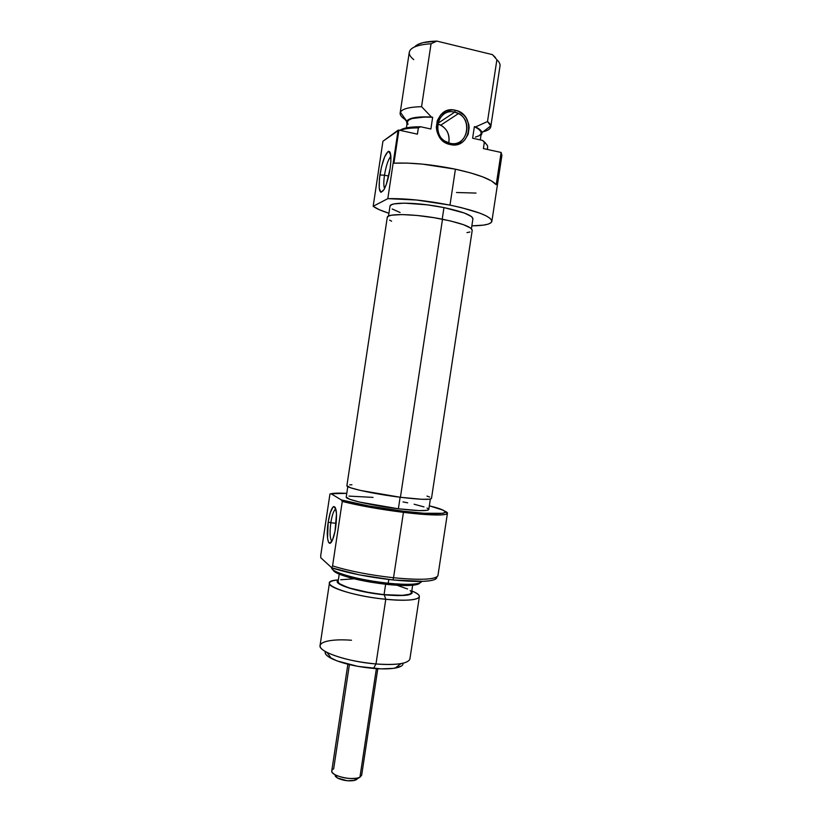 <?xml version="1.0" encoding="UTF-8"?>
<svg xmlns="http://www.w3.org/2000/svg" width="822" height="822" viewBox="0 0 822 822"><rect width="100%" height="100%" fill="white"/><g stroke="black" fill="none" stroke-linecap="round" stroke-linejoin="round"><path stroke-width="1.23" d="M390.861 156.365C388.241 159.334 386.114 165.612 384.49 175.189L379.908 175.004C382.251 161.615 385.128 153.714 388.539 151.32C391.036 151.597 391.56 157.392 390.09 168.705L390.882 161.05L390.327 153.077L389.71 151.793L387.963 151.587L384.624 156.91L381.439 167.123L379.415 178.847L379.23 188.3L380.935 192.379L384.028 189.584L386.371 184.2L390.09 168.705C388.611 177.788 386.587 184.775 383.987 189.656C379.528 195.287 378.171 190.406 379.908 175.004L384.49 175.189C386.001 166.147 388.025 159.971 390.553 156.653L390.861 156.365M388.693 176.052L384.49 175.189L388.693 176.052M449.973 143.254C468.725 148.104 473.636 115.707 454.679 112.162L455.398 110.282C476.277 114.196 470.862 149.861 450.22 144.528L449.973 143.254L444.918 141.117C430.584 132.691 439.01 107.764 454.679 112.162L458.45 113.58C473.965 121.019 466.372 147.652 449.973 143.254L450.22 144.528L456.611 144.58L462.416 142.031L464.81 139.884L468.15 134.263L469.157 127.605L468.725 124.204L466.074 117.875L463.947 115.203L458.512 111.33L455.398 110.282L452.182 109.891L445.935 111.124L440.715 114.854L437.335 120.505L436.328 127.215L436.77 130.647L437.828 133.945L441.62 139.678L444.188 141.877L450.22 144.528C429.166 140.839 434.622 104.692 455.398 110.282L454.679 112.162L437.725 123.444L454.679 112.162C435.824 107.096 430.872 139.894 449.973 143.254M437.633 123.875C446.305 127.153 450.014 133.503 448.761 142.936C450.055 135.198 447.415 129.26 440.828 125.119L437.633 123.875M472.917 218.827L471.571 216.607L464.307 213.011L443.962 207.586L442.215 219.166L443.962 207.586C418.377 202.284 389.515 201.729 389.988 206.23L388.498 216.104M398.105 130.174L387.809 198.647C405.369 198.318 426.094 200.476 449.983 205.11L455.419 169.188C432.033 164.451 411.534 162.458 393.933 163.198L398.917 130.102L382.939 141.25L398.105 130.174L387.809 198.647L416.497 200.003L449.983 205.11C477.222 210.997 491.186 216.412 491.864 221.344C491.022 224.221 484.353 225.711 471.859 225.834L483.285 225.146L488.268 224.098L491.176 222.587L491.833 220.656L490.138 218.385L486.1 215.847L479.801 213.134L461.378 207.637L449.983 205.11L455.419 169.188L470.318 172.826L482.606 176.822L491.412 180.881L496.221 184.683C491.587 179.371 477.993 174.202 455.419 169.188L422.487 164.123L407.054 163.095L393.933 163.198L398.917 130.102L398.105 130.174M500.382 157.814L501.656 156.201L501.122 152.45L496.221 184.683L501.122 152.45L483.387 148.577L501.122 152.45L501.913 155.317L491.875 221.313M487.497 121.564C489.891 123.444 490.991 125.18 490.775 126.783C490.323 129.146 487.354 130.893 481.846 132.023C488.063 130.739 491.042 128.694 490.765 125.9L487.497 121.564L475.619 126.886C479.514 128.91 481.651 130.811 482.011 132.589L481.004 135.106L481.836 134.048L481.774 131.859L479.678 129.434L474.386 126.609L472.619 138.219L482.586 140.418L472.619 138.219L474.386 126.609L475.619 126.886L487.497 121.564L496.889 59.729L487.497 121.564M490.775 126.783L500.012 65.966C500.279 64.013 499.242 61.938 496.889 59.729C499.365 62.051 500.382 64.229 499.961 66.263M404.773 119.262L406.685 121.399L404.876 118.543L404.773 119.262C401.465 117.063 399.924 115.008 400.139 113.076C401.033 109.203 408.174 107.066 421.563 106.665C409.294 107.004 402.235 108.853 400.386 112.234L406.777 121.204L407.024 123.875L406.551 121.882L407.928 119.92L411.308 118.368L423.361 116.847L432.66 117.269L424.45 117.063L412.11 118.522L408.668 120.084L407.291 122.067L408.02 124.348M480.274 139.904L481.281 133.267C481.507 131.243 479.205 129.023 474.386 126.609L478.681 129.177L480.952 131.643L481.106 133.863L479.185 135.722L475.342 137.11M485.268 142.709L482.586 140.418L484.333 142.401L483.387 148.577L484.333 142.401C487.292 144.59 488.289 146.532 487.312 148.237M487.333 149.429L487.652 147.282C487.857 145.802 486.747 144.169 484.333 142.401L486.028 143.819M400.324 130.112L407.825 127.595L413.672 126.948L420.648 126.752L430.882 129.013L420.648 126.752L418.367 127.872L417.422 134.15L398.917 130.102L417.422 134.15L418.367 127.872C409.993 127.934 403.951 128.777 400.273 130.4C403.951 128.777 409.993 127.934 418.367 127.872L420.648 126.752C409.973 126.763 403.099 127.965 400.026 130.349M495.461 57.571L492.419 54.622L436.852 41.1L423.248 42.6L418.439 44.193L415.223 46.258M406.777 121.204C409.027 117.844 417.237 116.436 431.386 116.991L421.563 106.665L431.047 43.772C417.566 44.676 410.312 47.501 409.284 52.248L400.139 113.076M413.754 59.616C410.64 57.17 409.14 54.817 409.253 52.546C409.983 47.645 417.247 44.717 431.047 43.772L421.563 106.665L431.386 116.991L432.66 117.269L430.882 129.013L432.66 117.269C417.031 116.59 408.575 118.193 407.291 122.077L406.417 127.852M373.167 206.281L382.939 141.25L373.167 206.281L387.809 198.647L373.167 206.281C376.106 208.521 381.357 210.843 388.929 213.258L379.178 209.651L373.167 206.281M471.427 228.68L472.927 218.775C472.373 215.343 462.714 211.614 443.962 207.586L427.265 204.832L404.403 203.137L394.262 203.877L391.364 204.77L389.988 206.24M392.197 208.994L400.098 212.518M414.627 46.916C417.72 43.371 425.128 41.429 436.852 41.1L431.047 43.772L436.852 41.1L492.419 54.622L496.396 59.143M476.01 193.078L456.477 192.502M384.593 188.526C383.586 186.214 383.555 181.765 384.49 175.189C383.555 181.765 383.586 186.214 384.593 188.526M431.488 498.461C430.153 499.982 419.795 499.591 400.417 497.279L421.696 499.273L429.67 499.19L431.488 498.43L472.229 230.263C471.623 226.954 461.717 223.276 442.503 219.227L400.417 497.279L360.396 490.426L350.573 487.765L346.894 485.658C345.415 487.723 373.979 494.022 400.417 497.279L442.503 219.227C416.261 213.874 386.73 213.083 387.265 217.419L388.652 216.032L391.601 215.2L401.968 214.573L416.918 215.446L434.037 217.696L450.425 220.943L463.372 224.642L470.831 228.177L472.218 230.324M469.927 231.999L466.968 232.626M391.591 221.2L389.556 220.111M351.919 484.744L349.71 484.826M429.67 497.063L426.967 496.077M330.834 522.71C329.55 532.892 329.92 539.027 331.944 541.123C329.92 539.027 329.55 532.892 330.834 522.71L336.198 523.337L330.834 522.71C331.883 516.165 333.249 511.818 334.934 509.661L335.756 509.065C333.794 510.205 332.15 514.757 330.834 522.71L328.183 522.124L330.834 522.71M335.664 527.601C334.739 533.56 333.516 538.03 331.996 541.02C328.266 548.562 325.913 536.211 328.183 522.124L327.546 538.297L328.461 542.068L329.91 543.239L332.581 539.787L335.047 531.156L336.496 513.771L335.284 507.462L333.804 506.496L332.951 507.071L330.29 512.589L328.183 522.124C329.684 513.041 331.543 507.832 333.773 506.506C336.599 507.308 337.236 514.346 335.664 527.601M329.961 493.96L331.091 493.755C333.722 493.087 338.952 492.953 346.781 493.364L331.091 493.755L341.284 499.91L331.091 493.755L329.961 493.96L320.765 555.22L329.961 493.96M436.564 578.236L434.335 579.716L429.824 580.774L423.155 581.349L392.957 579.952L359.389 574.876L331.841 567.879L320.765 557.737L331.841 567.879L332.571 565.885L342.26 501.43L341.284 499.91C357.385 504.205 377.945 507.955 402.934 511.161L368.739 505.951L341.284 499.91L342.26 501.43C359.05 505.664 379.445 509.301 403.438 512.353C379.445 509.301 359.05 505.664 342.26 501.43L332.571 565.885C349.186 571.085 369.51 575.04 393.533 577.753L403.438 512.353L402.934 511.161L423.916 513.247L442.996 513.308L445.092 512.538L444.938 511.407L442.606 510L429.331 505.828C458.203 512.774 445.853 516.535 402.934 511.161L403.438 512.353C436.801 516.504 455.275 515.517 444.414 510.976L447.415 513.37C445.616 515.846 430.954 515.507 403.438 512.353L393.533 577.753C369.51 575.04 349.186 571.085 332.571 565.885L331.841 567.879C348.24 573.17 368.605 577.198 392.957 579.952L393.533 577.753L392.957 579.952C415.953 582.171 430.163 581.894 435.598 579.12L436.759 577.003C431.262 579.767 416.857 580.024 393.533 577.753C421.111 580.332 435.917 579.592 437.951 575.554L447.415 513.37M437.962 575.503L435.598 579.12M388.21 583.24C365.872 580.651 348.816 576.931 337.041 572.102C333.424 570.447 331.656 569.009 331.739 567.776C330.228 572.071 360.19 580.476 388.21 583.24L388.775 579.479L388.21 583.24C408.616 585.12 419.775 584.514 421.686 581.401C421.337 582.582 419.189 583.425 415.233 583.928C408.914 584.648 399.903 584.421 388.21 583.24L387.573 584.483L388.21 583.24M333.044 569.821C333.28 570.951 334.986 572.246 338.161 573.694C349.545 578.39 366.016 581.986 387.573 584.483L409.623 585.449L417.987 584.195L419.857 582.911C419.292 583.939 417.237 584.668 413.692 585.12C407.578 585.829 398.876 585.613 387.573 584.483L369.972 582.048L353.47 578.626L340.811 574.794L333.958 571.198M325.389 651.527C324.454 653.562 326.437 655.853 331.317 658.432C341.736 663.385 355.813 666.724 373.548 668.44L375.983 663.96L385.775 599.279L384.254 594.809C357.776 592.302 331.143 583.661 338.304 580.301L337.349 581.729L338.191 583.127L349.031 588.069L361.803 591.326L384.254 594.809L385.775 599.279C357.519 596.618 327.464 587.781 329.427 583.127C329.817 581.493 332.797 580.424 338.356 579.9C312.761 581.39 345.137 595.498 385.775 599.279L375.983 663.96C355.392 661.936 339.085 658.093 327.064 652.442C310.654 644.325 325.039 638.18 351.487 640.246M412.665 585.233L411.534 592.652C410.127 595.467 400.972 596.135 384.059 594.645L369.273 592.611L349.566 588.049L341.161 584.74L338.931 583.199L338.109 581.544C336.547 585.315 361.084 592.446 384.059 594.645L385.631 584.267L384.059 594.645L402.646 595.344L409.777 594.183L411.545 592.6M329.427 583.168L320.066 645.404C317.857 651.63 347.675 661.813 375.983 663.96C396.728 665.327 408.041 663.673 409.901 658.997L419.364 596.731C417.679 600.224 406.479 601.067 385.775 599.279C415.86 602.423 428.683 597.512 411.791 590.977C417.001 593.124 419.528 595.046 419.364 596.731M430.358 499.077L428.765 509.548C427.43 511.233 417.299 510.986 398.372 508.787L359.358 502.026L349.792 499.293L346.226 497.053C344.737 499.334 372.572 505.694 398.372 508.787L400.119 497.238L398.372 508.787L419.148 510.606L426.967 510.38L428.776 509.506M428.581 509.054L427.029 508.058M423.998 506.897L414.134 504.225M407.681 502.828L403.047 501.923M373.044 497.392L348.98 496.098M325.152 652.565L325.933 654.497L328.225 656.593L336.999 660.898L357.827 666.365L380.956 668.861L393.389 668.368L401.064 666.252M411.73 591.378L412.058 593.299L407.517 595.087L397.766 595.621L384.254 594.809C404.63 596.484 413.795 595.344 411.73 591.378M411.432 591.932L410.157 590.525M407.558 588.994L397.047 585.264M354.138 578.791L340.657 579.757M395.177 668.091L401.002 663.621C394.632 664.669 386.289 664.782 375.983 663.96L373.548 668.44C382.435 669.149 389.649 669.026 395.177 668.091C400.694 667.074 403.304 665.45 403.016 663.22M320.765 557.737L320.765 555.22L320.765 557.737M347.87 664.227L331.78 770.789C330.125 775.824 353.409 781.177 359.933 777.211L354.827 780.345L347.182 780.746L337.38 777.992L335.376 776.358L335.047 774.725L337.462 778.033C342.723 780.52 348.251 781.352 354.035 780.54L359.933 777.211L357.251 778.095C349.525 779.164 342.137 778.054 335.099 774.745C331.225 772.403 330.752 770.409 333.67 768.796L349.401 664.597M359.933 777.211L376.373 668.646L359.933 777.211L361.649 775.3L377.791 668.728M356.06 779.873L356.83 779.338L356.06 779.873M390.676 154.649L388.539 151.32M440.828 125.119L458.45 113.58M482.011 132.589L490.765 125.9M346.894 485.658L387.265 217.419M337.041 572.102L338.161 573.694M327.064 652.442L331.317 658.432M338.109 581.555L339.229 574.157M346.226 497.063L347.798 486.603M415.233 583.928L413.692 585.12M336.034 509.794L334.934 509.661M335.756 509.065L333.773 506.506M357.251 778.095L354.035 780.54M335.099 774.745L337.462 778.033"/></g></svg>
